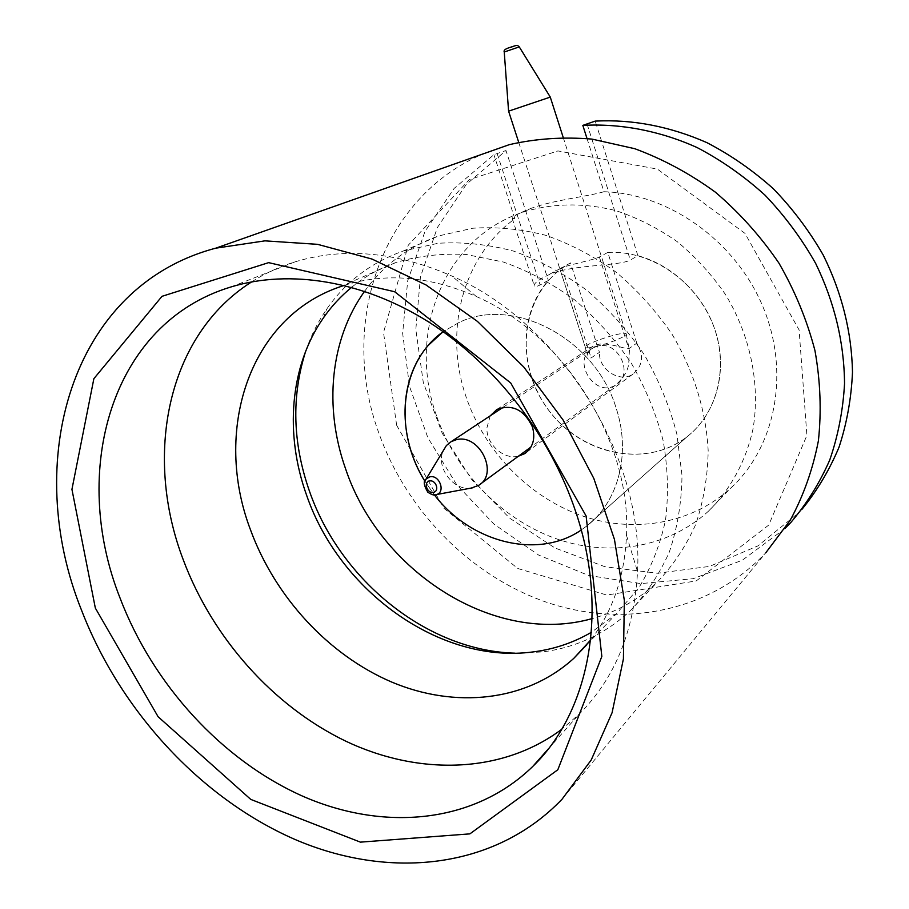 <?xml version="1.0" encoding="UTF-8"?>
<svg xmlns="http://www.w3.org/2000/svg" width="909" height="909" viewBox="0 0 909 909"><rect width="100%" height="100%" fill="white"/><g stroke="black" fill="none" stroke-linecap="round" stroke-linejoin="round"><path stroke-width="0.68" stroke-dasharray="4.54 3.41" d="M471.282 488.053C453.818 491.383 435.627 467.385 443.115 450.978M508.586 111.171L550.275 97.058M637.902 255.713C674.637 265.576 706.782 298.197 716.996 336.569C727.211 374.951 714.735 414.981 687.306 436.536C648.992 466.817 588.759 456.75 554.433 417.288C519.698 378.201 516.119 316.491 548.388 280.495L540.128 284.949C535.765 287.074 533.765 287.176 534.14 285.256C534.674 282.744 539.162 279.449 547.604 275.37C569.898 264.133 618.279 266.542 630.323 260.054L637.902 255.713L595.213 121.102M636.811 343.159L607.78 252.429C649.253 250.043 693.737 278.927 711.667 321.161C729.768 363.35 718.712 412.05 687.306 436.536L586.68 526.072C618.29 502.007 631.266 453.58 616.154 408.141C595.429 338.398 512.915 295.573 458.795 322.615L443.149 331.683L458.795 322.615C512.915 295.573 595.429 338.398 616.154 408.141C631.266 453.58 618.29 502.007 586.68 526.072L581.237 530.015L586.68 526.072L687.306 436.536C644.947 470.135 576.829 453.432 545.036 405.096C512.369 357.328 523.118 288.755 570.5 262.906L599.451 352.34L591.145 357.919C589.202 358.282 588.043 357.157 587.68 354.555C587.123 351.624 588.714 348.942 592.475 346.511C603.065 339.727 622.824 348.795 628.812 348.715L636.811 343.159C644.14 355.589 642.856 365.895 632.982 374.065C619.802 383.405 598.429 369.429 599.451 352.34M434.343 494.837L424.878 481.191L434.343 494.837M802.011 509.245L799.204 512.358L757.867 545.923L709.554 566.398L657.548 573.249L605.03 566.773L554.876 547.934L509.642 518.164L471.487 479.259L442.228 433.275L423.299 382.507L415.822 329.467L420.447 276.847L437.399 227.511L466.272 184.436L505.972 150.53L548.388 280.495M784.899 528.618L742.267 560.239L693.181 578.692L640.89 583.612L588.453 575.408L538.673 555.092L493.985 524.141L456.466 484.338L427.866 437.718L409.573 386.575L402.642 333.342L407.721 280.699L425.003 231.431L454.08 188.481L493.894 154.7L505.972 150.53M587.009 138.52L603.962 191.731C668.479 193.481 735.233 240.521 762.799 306.413C790.523 372.27 775.604 447.148 730.631 488.201C690.522 524.857 631.596 533.81 579.567 514.948C527.515 495.803 484.44 450.659 466.237 397.324C443.569 332.308 461.817 257.281 514.88 218.739L493.894 154.7M436.536 415.799C407.334 335.035 442.024 240.374 520.812 212.876C550.706 203.15 582.283 202.366 615.529 210.524C637.175 217.66 657.752 228.045 677.25 241.692C695.737 257.008 711.872 274.7 725.632 294.766C750.777 336.375 760.469 385.177 752.97 429.173C745.812 461.59 730.291 489.803 708.372 511.267C667.251 548.786 606.769 557.512 553.331 537.696C499.859 517.585 455.511 470.839 436.536 415.799M603.962 191.731C589.021 196.264 552.797 200.196 531.322 208.263C519.63 212.808 513.255 216.183 512.21 218.376L514.88 218.739M396.642 425.253L383.518 332.501L408.289 245.18L469.351 179.573L557.967 150.928L657.355 169.085L744.971 233.363L799.102 329.944L806.897 435.434L768.707 525.095L696.237 580.931L606.757 595.054L517.732 568.477L443.944 508.301L396.642 425.253M562.08 799.181L765.844 552.717C709.884 612.336 622.835 628.392 546.252 602.144C469.533 575.454 405.834 509.881 378.496 432.082C339.5 325.445 379.598 198.094 483.258 153.848M364.6 291.289C383.189 265.394 407.914 246.918 438.763 235.885L472.703 228.239C496.644 226.625 521.027 228.988 545.843 235.329C570.477 243.964 593.963 256.293 616.302 272.336C637.527 290.301 656.116 310.946 672.081 334.285C693.703 370.656 706.123 410.948 708.179 450.728C707.702 476.93 703.475 501.654 695.51 524.902C685.556 546.888 672.637 566.137 656.73 582.646C637.993 600.031 616.461 612.018 592.123 618.609M251.657 281.881C264.985 273.359 279.472 266.678 295.118 261.826C343.795 247.078 395.972 251.77 451.659 275.916C559.944 322.479 644.129 456.398 637.527 571.613C634.312 630.948 614.916 678.409 579.34 713.997L561.648 729.359M344.227 285.381C385.609 272.45 429.673 276.177 476.407 296.561C564.228 334.682 631.448 441.626 626.494 535.344C624.642 576.613 612.677 611.518 590.623 640.05M351.635 287.324C364.759 276.609 379.542 268.337 395.972 262.496C418.117 255.906 441.501 253.236 466.112 254.475L503.325 262.019C528.163 270.837 551.899 283.426 574.522 299.811C596.031 318.127 614.904 339.171 631.141 362.941C645.504 387.836 656.173 413.811 663.184 440.865C667.91 467.999 668.694 494.394 665.524 520.062C660.161 544.809 651.321 567.273 639.016 587.475L616.632 613.552L591.361 632.312M305.742 351.044C310.867 335.932 317.855 321.934 326.729 309.06C345.625 281.835 371.099 262.508 403.142 251.043L437.968 243.294C462.59 241.737 487.701 244.316 513.301 251.009C538.73 260.088 563.023 273.018 586.157 289.789C608.166 308.549 627.471 330.081 644.083 354.385C658.764 379.86 669.694 406.425 676.875 434.104L682 475.373C681.636 502.507 677.41 528.072 669.308 552.058C659.173 574.704 645.947 594.486 629.653 611.393C604.746 634.209 575.613 647.731 542.253 651.958L515.085 653.173M490.246 415.811L486.86 428.082C486.429 444.353 503.779 459.931 518.38 456.227M607.78 252.429L599.383 257.008C592.861 260.269 566.318 265.269 561.069 268.132L570.5 262.906M597.338 346.17L592.884 347.965C570.466 359.737 595.247 399.165 616.007 384.746C634.584 374.269 617.984 339.852 597.338 346.17C590.634 347.795 586.646 348.249 585.396 347.533C580.84 344.988 623.46 330.592 626.165 333.762C628.903 335.205 611.303 342.818 597.338 346.17M508.824 47.791C515.755 45.439 517.221 45.086 513.244 46.745C506.347 49.086 504.881 49.438 508.824 47.791M436.036 494.644C428.173 494.405 424.389 490.121 424.685 481.793M504.245 52.018L519.232 46.836M497.166 153.678L540.128 284.949M587.078 124.044L630.323 260.054M561.796 267.541L591.145 357.919M599.383 257.008L628.812 348.715M518.709 142.304L585.396 347.533L586.691 354.101L592.884 347.965L503.245 407.221M563.171 137.327L626.165 333.762L629.414 350.272L628.676 364.214C627.699 370.997 623.483 377.849 616.007 384.746L530.958 447.023M480.452 483.997L478.554 485.395M561.069 268.121L547.582 275.313M790.796 522.516L799.204 512.358M708.372 511.267L730.631 488.201M520.812 212.876L531.322 208.241M512.187 218.376L534.117 285.267M548.241 749.027L579.34 713.997M231.261 286.869L295.118 261.826M476.407 296.561L451.659 275.916M626.494 535.344L637.527 571.613M586.862 644.686L616.632 613.552M340.205 286.733L395.972 262.496M533.129 651.912L542.253 651.958M323.286 318.07L326.729 309.06M629.653 611.393L656.73 582.646M403.142 251.043L438.763 235.885M526.629 452.205L632.982 374.065M496.893 409.47L592.475 346.499M559.762 268.644L587.68 354.555"/><path stroke-width="1.36" d="M443.115 450.978L446.399 445.546L451.091 441.694L456.091 439.774C479.35 433.104 499.359 473.884 478.554 485.395L471.282 488.053M563.171 137.327L550.275 97.104L508.586 111.171M428.366 345.284L443.149 331.683C399.949 362.146 393.063 430.832 424.878 481.191C397.563 437.422 398.165 379.553 428.366 345.284M581.237 530.015C537.446 560.092 470.339 542.309 434.343 494.837C470.339 542.309 537.446 560.092 581.237 530.015M784.899 528.618L790.796 522.516C806.544 504.041 819.52 483.247 829.701 460.124C838.075 435.922 843.029 410.436 844.541 383.666C844.177 342.466 834.553 302.379 815.657 263.417C801.602 238.533 784.74 215.797 765.06 195.196C744.062 176.164 721.348 160.245 696.953 147.474C659.616 130.737 620.517 123.351 582.828 125.385L595.213 121.102C632.619 119.204 669.819 126.374 706.816 142.599C730.666 154.973 752.868 170.392 773.434 188.833C792.728 208.786 809.305 230.841 823.179 254.975C841.893 292.812 851.665 331.865 852.494 372.145C851.335 398.358 846.847 423.389 839.007 447.251C829.417 470.112 817.077 490.769 802.011 509.245M582.828 125.385L587.009 138.52M483.258 153.848L509.335 144.645C535.833 138.588 563.353 136.736 591.918 139.088L634.721 148.69C663.047 159.143 689.931 173.642 715.406 192.197C739.574 212.842 760.742 236.465 778.899 263.065C794.977 290.937 806.987 320.104 814.953 350.567C820.429 381.235 821.566 411.334 818.384 440.876C812.794 469.567 803.374 496.087 790.114 520.414L765.844 552.717M81.708 610.643C21.952 462.908 69.902 286.676 215.74 248.18L264.928 240.851L317.661 244.351L372.088 259.088L426.082 284.983L477.407 321.377L523.8 367.031L563.182 420.128L593.816 478.418L614.439 539.378L624.347 600.394L623.415 658.923L612.075 712.736L591.225 759.958L562.08 799.181C494.314 869.981 387.984 879.821 294.13 839.087C200.003 797.67 120.306 710.429 81.708 610.643M586.135 516.017L601.838 656.412L557.831 769.741L469.885 833.871L360.407 842.143L250.759 799.397L158.098 716.724L95.343 608.087L71.936 489.36L93.877 378.667L161.995 296.323L268.644 262.644L394.676 291.732L510.722 382.962L586.135 516.017M592.123 618.609C494.712 646.151 379.894 571.818 345.59 468.828C323.865 407.777 329.876 339.557 364.6 291.289M120.215 598.463C153.11 684.522 221.569 759.879 302.277 796C382.814 831.542 473.521 824.133 532.731 766.48C588.952 712.486 609.405 611.621 575.817 511.994C550.309 435.263 495.098 364.225 429.15 322.263C363.009 280.563 289.732 269.109 231.261 286.869C110.648 323.002 69.663 471.601 120.215 598.463M561.648 729.359C501.586 774.161 418.39 775.638 345.727 741.153C273.007 706.1 212.501 637.8 183.311 559.933C143.44 455.727 166.824 335.546 251.657 281.881M590.623 640.05L573.795 658.355C526.027 701.862 454.92 708.725 391.699 682.057C328.41 654.991 275.097 596.906 250.554 529.981C213.013 431.809 248.157 318.025 340.205 286.733L344.227 285.381M591.361 632.312C573.386 642.754 553.967 649.287 533.129 651.912C440.308 664.468 339.455 591.236 306.594 495.2C284.597 434.15 289.721 366.225 323.286 318.07C331.319 306.481 340.773 296.232 351.635 287.324M515.085 653.173C427.048 650.889 340.205 580.033 309.458 491.178C292.584 442.865 291.346 396.165 305.742 351.044M518.38 456.227L524.675 453.648C533.049 447.478 535.628 438.57 532.424 426.923C524.129 409.664 512.29 403.846 496.893 409.47L490.246 415.811M429.559 480.975C423.162 482.27 427.128 493.757 433.479 492.371C439.899 491.11 435.922 479.554 429.559 480.975M424.685 481.793L426.173 478.952L429.741 476.861C439.592 474.282 446.126 492.78 436.036 494.644L472.919 487.747M550.275 97.058L519.266 46.893L504.245 52.018M503.245 407.221L451.091 441.694M530.958 447.023L480.452 483.997M518.709 142.304L508.574 111.125L504.245 51.938C503.506 50.495 504.995 49.131 508.699 47.836C519.516 44.211 516.687 45.234 519.232 46.836M436.036 494.644C434.684 495.689 431.968 494.894 427.866 492.246C423.719 485.315 423.151 480.884 426.173 478.952L446.399 445.546M215.74 248.18L509.335 144.645M532.731 766.48L548.241 749.027M573.795 658.355L586.862 644.686M524.675 453.648L526.629 452.205"/></g></svg>
